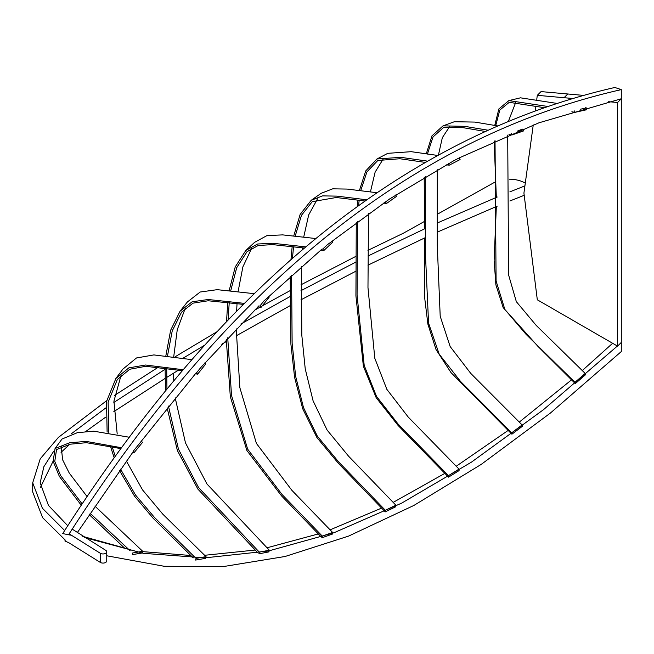 <?xml version="1.0" encoding="UTF-8"?>
<svg xmlns="http://www.w3.org/2000/svg" width="654" height="654" viewBox="0 0 654 654"><rect width="100%" height="100%" fill="white"/><g stroke="black" fill="none" stroke-linecap="round" stroke-linejoin="round"><path stroke-width="0.98" d="M525.293 183.136A22.383 12.925 0 0 0 525.031 182.981A22.383 12.925 0 0 0 509.474 179.196M495.855 181.747A22.383 12.925 0 0 0 493.656 182.826L437.297 214.275M367.949 250.351L403.379 233.2L424.397 221.477M69.169 533.827L100.373 553.317L100.373 562.456L69.087 542.902M65.367 540.204L42.592 517.649L32.7 491.955L32.7 482.816L40.221 458.846L58.41 437.387L106.676 400.673M64.672 530.549L42.396 508.24L32.7 482.816M114.548 395.392L158.44 367.107M175.125 356.782L217.259 331.578M254.406 310.298L260.047 307.143M262.189 305.949L289.951 290.719M301.028 284.768L355.866 256.368M100.373 562.456A3.728 2.15 0 0 0 104.436 562.922A3.728 2.15 0 0 0 106.741 560.936L106.741 551.796A3.728 2.15 0 0 0 105.646 550.276L72.202 529.127M100.373 553.317A3.728 2.15 0 0 0 104.436 553.783A3.728 2.15 0 0 0 106.741 551.796M67.771 525.751L48.453 505.411L40.164 482.816L43.867 466.703L53.579 451.424M71.564 433.602L105.727 407.99M113.845 402.463L165.07 369.314M183.324 358.04L204.964 344.993M240.827 324.041L289.926 296.646M300.995 290.662L355.874 262.074M367.957 256.025L425.476 228.418M437.395 222.957L497.212 197.018M509.875 191.851L524.917 185.875M40.483 487.328L53.121 461.127M61.051 452.355L69.815 444.238M85.412 431.746L105.531 417.26M113.829 411.611L165.004 378.494M166.59 377.505L178.738 369.984M221.706 344.241L226.284 341.576M236.217 335.821L289.918 305.778M300.987 299.802L355.874 271.214M367.957 265.156L425.492 237.549M437.412 232.088L497.236 206.141M509.916 200.966L524.206 195.293M71.123 535.193L68.556 534.776C228.622 285.193 412.87 136.809 621.3 89.623L621.3 342.41L617.572 346.138L617.572 102.49L621.3 98.762L538.929 122.813L459.165 157.908M617.572 102.49L608.653 101.697M583.556 95.394L541.038 91.593L537.31 95.329L536.762 99.285M572.814 98.492L537.31 95.329M535.83 106.095L535.168 110.967M533.255 124.906L523.928 193.102L537.31 299.794L617.572 346.138M574.972 382.312L575.299 383.604L585.526 374.726L585.207 373.434L574.972 382.312L526.069 334.341L504.863 309.473L496.092 280.967L495.021 140.618M580.409 109.226L586.303 107.902L586.752 109.717L574.964 112.349L571.849 111.777M544.414 107.673L509.229 102.343L499.811 110.052L495.707 125.642M574.964 112.349L574.621 110.935M547.848 106.479L508.869 100.602L498.871 108.94L494.726 125.503M494.138 141.019L496.337 197.377M496.329 206.517L494.13 260.431L495.896 284.882L503.171 307.593L537.874 346.301L575.218 383.53M515.875 102.016L508.371 121.399M507.7 135.108L508.608 274.974L516.325 301.649L536.198 325.398L585.207 373.434M586.303 107.902L585.526 107.755M557.028 103.422L520.461 97.822L508.869 100.602M511.894 434.207L522.325 426.334L522.121 424.945L511.698 432.817L511.894 434.207M488.023 130.203L464.716 126.336L443.02 125.862L431.951 135.885L426.253 153.927M424.217 177.25L424.471 228.884M424.462 238.023L424.552 296.81L427.88 324.122L436.046 349.571L451.015 372.6L511.722 434.027M517.11 131.209L522.325 129.124M497.686 125.92L474.878 122.085L454.375 121.726L443.02 125.862M522.857 129.19L523.535 130.931L512.033 134.961L508.992 134.56M485.26 131.462L463.277 127.702L443.576 127.514L433.022 136.939L427.405 154.091M425.288 176.629L425.329 251.847L428.566 323.125L439.194 354.174L460.539 381.446L511.698 432.817M512.033 134.961L511.477 133.522M449.805 126.32L442.341 137.675L438.433 155.031M437.281 169.729L437.273 245.095L440.199 316.242L450.165 346.563L470.708 373.336L522.121 424.945M459.026 469.098L448.489 475.638L448.538 477.134L459.075 470.586L459.026 469.098L408.178 417.007L386.866 389.367L374.791 358.253L367.973 287.523L368.513 213.466M383.579 158.44L375.126 172.116L370.417 191.941M332.003 240.991L332.829 242.062L323.812 250.556L322.7 249.092L327.204 244.841L389.604 198.955L453.811 160.712L459.214 157.916L460.089 159.56L449.273 165.16L446.134 164.833M425.345 162.405L399.856 158.742L377.783 160.5L366.927 171.896L360.689 190.747M359.169 200.32L358.572 205.658M357.509 221.436L357.076 295.142L364.196 365.398L376.516 396.398L398 423.931L448.489 475.638M437.673 155.448L411.235 151.679L387.789 153.33L376.99 158.963L365.717 170.939L359.389 190.584M427.553 161.137L400.861 157.344L376.99 158.963M357.91 200.165L357.239 206.623M356.275 222.344L355.923 295.829L363.371 366.215L376.156 397.657L398.09 425.46L448.284 476.872M449.273 165.16L448.431 163.582M385.353 510.292L385.247 511.869L395.768 506.752L395.866 505.174L385.353 510.292L338.478 461.749L317.321 436.136L303.505 407.622L295.657 376.369L292.134 343.203L291.578 275.203M395.605 195.006L396.496 196.372L386.555 203.459L383.399 203.116M365.055 201.031L336.254 197.508L312.244 201.669L301.494 215.28L295.175 236.127M293.556 246.762L292.428 258.412M386.555 203.459L385.247 201.873M366.812 199.797L336.884 196.126L322.602 195.881L311.23 200.279L300.137 214.422L293.744 235.971M292.166 246.599L290.965 259.695M290.196 276.438L290.907 344.159L294.586 377.301L302.688 408.725L316.92 437.559L338.339 463.277L384.854 511.453M317.525 198.857L308.688 214.913L303.709 237.083M302.508 247.817L302.336 249.844M301.396 266.513L301.805 335.191L305.238 368.905L313.086 400.82L327.098 430.062L348.557 456.173L395.866 505.174M377.031 192.734L347.127 189.071L332.723 188.826L321.179 193.29L311.23 200.279M385.533 201.906L390.503 198.358M322.03 537.743L332.379 534.089L332.633 532.454L322.275 536.1L322.03 537.743M305.81 246.893L272.865 243.272L257.627 244.007L245.83 250.425L235.219 266.946L229.194 290.572M227.731 302.369L226.521 321.752M226.268 339.328L230.322 396.692L246.91 450.532L281.563 495.912L321.376 537.081M315.849 238.538L282.667 234.884L266.946 235.612L254.676 242.282L245.83 250.425M323.812 250.556L320.722 250.139M304.445 248.046L272.571 244.612L258.191 245.495L247.057 251.667L236.707 267.69L230.731 290.728M229.235 302.54L228.066 320.141M227.731 337.766L231.516 395.425L247.662 449.159L282.046 494.506L322.275 536.1M251.708 248.201L242.887 266.857L238.113 291.521M237.042 303.489L236.609 311.32M236.208 328.823L239.854 387.683L256.417 443.42L291.88 490.328L332.633 532.454M258.894 553.832L268.908 551.894L269.325 550.21L259.311 552.148L258.894 553.832M244.473 303.374L208.16 299.507L192.121 301.788L180.079 311.181L170.629 330.278L165.871 355.702M165.11 367.867L165.462 391.002M167.097 407.744L177.398 450.565L197.884 489.094L257.921 552.883M268.451 296.622L269.072 297.333L261.077 307.339L259.908 305.99L263.905 300.987L322.095 249.002M254.292 293.679L217.242 289.665L200.189 292.011L187.371 301.976L180.079 311.181M261.077 307.339L257.987 306.767M243.468 304.38L208.217 300.766L192.995 303.154L181.518 312.22L172.231 330.899L167.506 355.866M166.721 368.071L166.933 389.204M168.438 406.077L178.436 449.094L198.603 487.614L259.311 552.148M185.327 308.132L177.267 329.632L173.743 356.602M173.49 373.221L173.76 380.963M175.174 397.787L185.483 442.905L206.991 484.025L269.325 550.21M195.62 560.061L205.577 558.344L206.018 556.652L196.053 558.377L195.62 560.061M183.234 369.739L145.531 365.014L128.822 367.875L115.856 378.502L106.537 401.482L107.117 432.049M110.248 445.717L114.197 457.8M119.527 470.545L134.585 496.255L153.208 518.303L193.192 557.878M204.882 362.872L205.765 363.976L197.573 374.219L196.511 372.87L200.598 367.744L258.951 305.81M191.941 359.659L153.87 354.918L136.457 357.975L122.903 369.118L115.856 378.502M197.573 374.219L195.456 373.663M182.417 370.695L145.76 366.297L129.77 369.248L117.328 379.541L108.139 402.194L108.744 432.302M111.957 446.134L115.259 456.337M120.524 469.155L135.607 495.135L154.557 517.527L195.53 557.903M121.08 375.273L113.919 401.196L117.205 434.003M126.385 461.037L142.547 489.92L162.805 514.167L206.018 556.652M124.808 548.346L89.165 514.551M81.268 505.231L59.383 476.431L53.154 461.307L55.067 448.505L69.487 442.84L86.026 441.376L121.521 447.745M142.711 551.306L132.77 552.949L132.329 554.633L142.27 552.99L142.711 551.306L94.863 506.057M55.067 448.505L62.007 439.038L77.327 432.686L93.735 431.182L129.304 437.248M141.239 440.984L142.49 442.423L134.037 452.731L133.073 451.383L141.526 441.074M130.179 550.782L90.048 513.235M82.151 503.907L60.577 475.515L54.764 461.389L56.546 449.551L70.191 444.197L86.41 442.693L120.892 448.603M77.254 532.716L132.77 452.323L134.037 452.731M87.088 496.574L69.218 473.006L62.612 459.787L61.182 446.134M196.216 372.788L137.299 446.232M621.3 89.623L614.842 87.472C406.42 135.198 222.376 283.901 62.727 533.582L68.556 534.776M612.618 343.285L582.273 370.573M571.482 379.9L519.309 422.067M508.183 430.406L456.279 466.212M444.916 473.332L393.193 502.378M381.634 508.084L330.082 529.846M318.302 533.942L266.865 547.823M255.019 550.063L204.514 555.303M190.559 555.483L142.629 551.624M128.07 549.017L82.731 536.378M617.572 345.876L543.466 409.698L471.493 462.116L401.662 503.139L333.957 532.757L268.393 550.995L204.964 557.854L143.651 553.358L84.456 537.498M621.3 342.41L621.3 351.55L550.325 413.115L481.18 464.422L413.9 505.436L348.525 536.125L285.087 556.489L223.627 566.528L164.179 566.282L106.741 555.777M64.828 540.915L69.185 542.951M564.059 97.716L567.795 93.988"/></g></svg>
